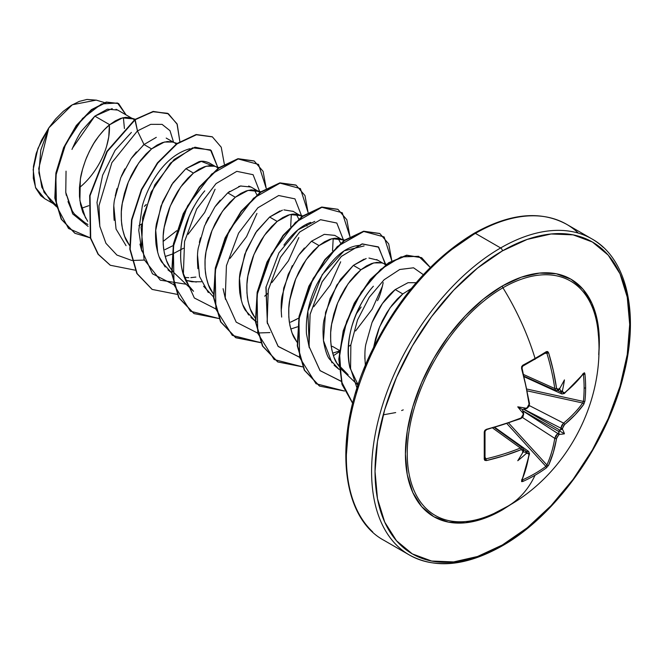 <?xml version="1.0" encoding="UTF-8"?>
<svg xmlns="http://www.w3.org/2000/svg" width="663" height="663" viewBox="0 0 663 663"><rect width="100%" height="100%" fill="white"/><g stroke="black" fill="none" stroke-linecap="round" stroke-linejoin="round"><path stroke-width="0.99" d="M558.793 389.728L559.572 388.825A182.093 95.571 175.8 0 1 558.652 389.504L556.539 388.286A181.911 107.737 -121.3 0 0 548.616 352.824L546.387 351.614L547.688 351.556L548.616 352.824L553.332 370.725L556.539 388.286L557.301 389.678L558.652 389.504A182.093 95.571 -4.2 0 0 559.572 388.825A134.879 22.791 -57.8 0 0 564.437 379.899A134.879 132.84 -47.6 0 1 562.464 390.49A182.093 113.895 55.5 0 1 562.614 391.783L563.285 393.126L564.528 392.902L575.094 383.289L583.763 373.12L584.493 372.805L584.915 373.866A182.267 140.713 30.8 0 1 585.636 387.631A182.267 140.713 30.8 0 1 584.915 401.115A182.267 140.713 -149.2 0 0 585.636 387.631A1.218 0.704 180 0 1 584.12 388.037A181.049 139.769 30.8 0 1 583.399 401.43A1.218 0.729 6.2 0 0 584.915 401.115L583.763 404.364L575.094 414.814L563.873 425.298L562.614 428.157A182.093 113.895 55.5 0 1 562.464 429.309A134.879 59.106 -8.2 0 1 564.437 433.784A134.879 59.106 -111.8 0 1 559.572 434.315A182.093 113.895 -175.5 0 1 558.652 435.019L556.804 437.547L553.332 452.506L548.616 465.244L546.387 467.854A182.267 140.713 -150.8 0 1 535.066 475.23A182.499 105.367 60 0 1 507.667 506.3A182.499 105.367 -120 0 0 535.066 475.23A182.267 140.713 -150.8 0 1 522.784 481.487L521.657 481.645L521.566 480.866L526.032 468.269L529.074 454.312L528.651 453.119L527.151 453.202A182.093 113.895 -175.5 0 1 525.958 453.724A134.879 132.84 -72.4 0 1 517.762 460.735A134.879 22.791 -62.2 0 0 523.066 452.058A182.093 95.571 -115.8 0 0 523.19 450.915L522.668 449.663L521.077 449.696L504.27 455.705L486.41 460.57L484.852 460.395L484.247 459.235L484.247 431.986L484.852 430.337L486.41 429.326L504.27 424.179L521.077 417.988L522.668 416.579L523.19 414.549A182.093 95.571 -115.8 0 0 523.066 413.24A134.879 50.943 -109.7 0 1 517.762 406.842A134.879 50.952 -10.3 0 1 525.958 408.234A182.093 95.571 -4.2 0 0 527.151 407.687L528.651 406.22L529.074 404.14L526.032 386.488L521.566 368.446L521.657 366.589L522.784 365.247A182.267 48.449 -18.8 0 0 535.066 358.434A182.267 48.449 -18.8 0 0 546.387 351.614A1.218 0.787 57.8 0 1 546.179 352.617A1.218 0.787 57.8 0 1 545.898 352.708A1.218 0.787 -122.2 0 0 546.179 352.617A1.218 0.787 -122.2 0 0 546.387 351.614A182.267 48.449 161.2 0 1 535.066 358.434A1.218 0.704 60 0 1 534.892 359.421A1.218 0.704 -120 0 0 535.066 358.434A182.499 105.367 -120 0 0 502.935 287.792A135.318 78.126 120 0 0 407.355 448.08A135.318 78.126 120 0 0 493.628 513.618M598.374 335.279A135.318 78.126 120 0 0 502.935 287.792A2.437 1.409 60 0 1 502.363 285.985A137.125 79.17 -60 0 1 598.73 354.713M502.363 544.978A180.071 103.967 -60 0 1 375.034 471.459A180.071 103.967 -60 0 1 502.363 250.921A2.437 1.409 -120 0 0 500.648 247.945A182.499 105.367 120 0 0 385.012 397.551A182.499 105.367 120 0 0 397.966 546.494A182.499 105.367 -60 0 1 385.012 397.551A182.499 105.367 -60 0 1 500.648 247.945L475.412 233.376A2.437 1.409 -120 0 0 474.194 233.252A2.437 1.409 60 0 1 475.412 233.376A182.499 105.367 120 0 0 359.777 382.982A182.499 105.367 120 0 0 372.722 531.925A182.499 105.367 -60 0 1 359.777 382.982A182.499 105.367 -60 0 1 475.412 233.376L500.648 247.945A182.499 105.367 -60 0 1 603.33 247.415A182.499 105.367 120 0 0 500.648 247.945A2.437 1.409 60 0 1 502.363 250.921A180.071 103.967 -60 0 1 629.693 324.439A180.071 103.967 -60 0 1 502.363 544.978A2.437 1.409 60 0 1 501.858 546.088A2.437 1.409 -120 0 0 502.363 544.978L477.526 556.497L453.641 561.917L431.63 561.039L412.328 553.895L396.499 540.759L384.731 522.129L377.487 498.733L375.034 471.459L377.487 441.367L384.731 409.601L396.499 377.388L412.328 345.97L431.63 316.541L453.641 290.245L477.526 268.092L502.363 250.921L527.209 239.409L551.094 233.981L573.105 234.859L592.399 242.003L608.236 255.147L620.004 273.769L627.248 297.165L629.693 324.439L627.248 354.531L620.004 386.297L608.236 418.51L592.399 449.937L573.105 479.357L551.094 505.654L527.209 527.814L502.363 544.978M416.157 282.711L408.027 282.703L395.231 289.574L402.797 293.941L397.261 299.038L391.916 305.287L386.927 312.53L382.452 320.585L378.664 329.246L375.672 338.304L373.683 347.105L379.534 327.033L389.993 307.889L402.797 293.941L395.231 289.574L382.443 303.505L371.993 322.616L365.86 344.246C364.774 349.194 364.625 356.222 365.396 365.346L365.396 365.346M88.776 205.696L82.892 207.759M66.043 171.153L65.77 192.411L72.01 210.279C73.817 214.05 77.786 218.011 83.911 222.155L87.906 224.459M85.568 218.102L79.883 200.558L80.339 179.474C80.845 174.535 82.883 167.325 86.455 157.827C90.516 148.727 93.997 142.346 96.906 138.683C101.596 132.31 105.865 127.661 109.71 124.727L94.834 116.141L82.229 130.197C79.452 133.727 76.03 140.142 71.977 149.424M156.302 137.34L144.012 144.534L151.578 148.902L146.051 153.998L140.697 160.247L135.708 167.49L131.241 175.546L127.445 184.215L124.462 193.273L122.398 202.497L121.337 211.646L121.346 220.489L122.448 228.81L124.644 236.393L129.55 245.492L127.437 242.277C125.166 239.111 123.268 233.268 121.752 224.732C120.964 215.782 121.114 208.754 122.207 203.649L128.324 182.002L138.774 162.858L151.578 148.902L144.012 144.534L131.183 158.532L120.741 177.667L114.633 199.29C113.572 203.848 113.423 210.875 114.185 220.365M171.419 269.667L169.305 266.451C167.035 263.286 165.137 257.435 163.628 248.907C162.833 239.956 162.982 232.92 164.076 227.815L170.192 206.176L180.651 187.024L193.447 173.076L185.88 168.709L173.084 182.648L162.626 201.792L156.509 223.456C155.407 228.884 155.258 235.92 156.062 244.564C157.545 252.984 159.443 258.835 161.755 262.1L171.634 272.742L167.954 269.874M184.447 277.416L188.789 277.689M196.347 282.057L185.706 280.316L191.905 281.767L201.37 281.75M257.435 190.745L251.012 187.032L240.561 186.005L227.749 192.875L235.315 197.251L229.788 202.348L224.442 208.596L219.445 215.831L214.978 223.887L211.182 232.556L208.199 241.614L206.135 250.838L205.074 259.987L205.082 268.838L206.185 277.159L208.381 284.742L213.287 293.842L211.182 290.626C208.903 287.46 207.005 281.609 205.497 273.081C204.701 264.123 204.859 257.095 205.944 251.99L212.061 230.343L222.519 211.199L235.315 197.251L227.749 192.875L214.936 206.848L204.486 226L198.378 247.639C197.309 252.305 197.16 259.332 197.922 268.706M203.599 286.242L213.503 296.916M282.421 210.179L269.617 217.05L277.184 221.417L271.656 226.522L266.311 232.763L261.313 240.006L256.846 248.061L253.051 256.73L250.067 265.788L248.003 275.012L246.943 284.162L246.951 293.013L248.053 301.334L250.249 308.917L255.156 318.016L253.051 314.792C250.771 311.635 248.874 305.784 247.365 297.248C246.57 288.297 246.727 281.269 247.813 276.164L253.929 254.517L264.388 235.373L277.184 221.417L269.617 217.05L256.821 230.997L246.371 250.133L240.255 271.772C239.152 277.068 239.003 284.104 239.791 292.864C241.324 301.458 243.222 307.309 245.484 310.425L255.379 321.091L250.929 317.494M255.727 321.315L256.83 321.986M297.472 326.826L290.775 329.022L297.472 326.826M344.578 240.105L339.398 238.572L334.931 238.224L329.934 239.285L324.588 241.763L319.06 245.592L331.856 238.721L342.315 239.749L334.74 235.373L324.29 234.354L311.494 241.224L319.06 245.592L313.524 250.689L308.179 256.937L303.182 264.181L298.715 272.236L294.919 280.905L291.935 289.963L289.872 299.187L288.811 308.336L288.819 317.187L289.922 325.508L292.118 333.091L297.024 342.183L294.919 338.967C292.64 335.801 290.75 329.959 289.234 321.422C288.446 312.472 288.596 305.444 289.681 300.339L295.797 278.692L306.256 259.548L319.06 245.592L311.494 241.224L298.69 255.172L288.231 274.333L282.106 295.996C281.037 300.795 280.888 307.823 281.667 317.08M339.34 350.992L332.644 353.188L339.34 350.992M348.133 374.703L336.787 363.142C334.508 359.976 332.619 354.133 331.102 345.597C330.315 336.647 330.464 329.619 331.55 324.505L337.666 302.867L348.125 283.723L360.929 269.766L353.354 265.399L340.55 279.355L330.099 298.499L323.983 320.13C322.898 325.218 322.748 332.238 323.536 341.205C325.127 349.965 327.016 355.816 329.204 358.749L339.116 369.44L334.102 365.272M124.429 128.539L123.384 117.658M132.965 118.884L117.716 110.075L107.431 109.163L94.834 116.141L109.71 124.727L122.514 117.857L132.965 118.884L134.39 119.854M145.073 205.696L146.15 204.652M166.198 138.07L173.689 142.396M177.104 143.415L171.924 141.882L167.449 141.526L162.46 142.595L157.106 145.073L151.578 148.902L164.383 142.031L172.463 142.031M174.833 143.059L176.259 144.028M141.484 224.144L138.932 225.71L141.484 224.144M164.946 249.669L173.109 245.592M215.566 166.57L209.135 162.858C204.817 161.101 201.328 160.761 198.676 161.838L185.88 168.709L193.447 173.076L206.251 166.206L214.323 166.198M216.71 167.233L218.127 168.203M235.315 197.251L248.119 190.372L258.578 191.4L259.995 192.378L256.142 190.356L251.186 189.875L246.197 190.944L240.851 193.414L235.315 197.251M298.756 218.981L296.228 214.141L298.756 218.981M292.88 211.207L301.864 216.552M302.709 215.931L297.53 214.398L293.063 214.05L288.065 215.119L282.72 217.588L277.184 221.417L289.988 214.547L300.447 215.574M296.477 319.367L290.551 322.185L298.715 318.116M340.625 243.147L338.097 238.315M342.315 239.749L343.732 240.719L336.821 223.041L320.544 219.693L299.759 231.967L280.457 257.294L268.3 289.864L267.123 322.044L278.07 346.318L299.245 357.133M339.398 350.387L332.428 346.359L331.276 346.824M377.512 300.662C379.576 296.85 381.474 290.833 383.181 282.612M376.625 259.556L383.04 263.261M366.167 258.52L353.354 265.399L360.929 269.766L373.725 262.896L381.805 262.896M384.184 263.924L385.601 264.893M350.835 345.009L348.282 346.575L350.826 345.009M402.797 293.941L411.201 288.62L402.797 293.941M448.851 251.534L473.689 234.37A2.437 1.409 60 0 1 474.194 233.252C432.003 258.711 397.792 298.126 371.562 351.489C332.793 430.643 338.511 516.262 384.159 540.436L409.394 555.006C435.301 569.086 466.122 566.119 501.858 546.088A2.437 1.409 60 0 1 500.648 545.972A182.499 105.367 -60 0 1 397.966 546.494M578.095 232.846A182.499 105.367 120 0 0 475.412 233.376A182.499 105.367 -60 0 1 578.095 232.846M104.398 102.558L96.218 100.113L72.342 104.754L48.805 127.893L38.711 168.617L41.819 187.264L50.653 201.204L56.314 206.541M55.999 205.207L44.048 192.353L38.877 172.877L40.791 150.095L48.805 127.893L37.915 148.479L33.15 169.637L35.487 187.472L44.628 198.643L53.164 203.566M117.815 110.133L116 109.279M112.221 108.575L94.834 116.141L72.516 148.089M65.77 192.411L72.681 213.9L88.104 226.423L72.681 213.9L65.77 192.411L66.317 195.37M144.377 206.359L146.191 204.511M142.926 145.437L144.012 144.534L137.465 130.901L111.898 162.617L98.961 205.795L99.815 226.323L105.947 243.313L116.912 255.064L131.771 260.443L116.912 255.064L105.947 243.313L99.815 226.323L98.961 205.795L111.898 162.617L137.465 130.901L150.766 124.337L162.07 124.362L170.01 130.686L173.607 142.346L170.01 130.686L162.07 124.362L150.766 124.337L137.465 130.901L135.177 119.73L152.904 111.732L167.557 113.298L177.013 123.815L179.847 141.542L177.236 124.354L168.452 113.787L153.509 111.624L134.829 119.531L153.161 111.425L168.278 113.688M90.334 237.893L68.521 228.453L56.463 205.92L55.858 175.504L65.678 144.07L82.543 118.462L101.555 103.934L117.492 102.997L126.061 114.898L118.611 103.569L106.627 102.251L91.767 109.851L76.635 125.688L63.971 147.816L56.239 173.209L55.17 198.278L61.543 219.362L74.985 233.31L90.334 237.893M74.811 233.21L61.195 219.163L54.822 198.08L55.891 173.01L63.623 147.609L76.278 125.489L91.411 109.644L106.279 102.052L118.428 103.469M118.611 103.569L106.287 102.052L91.419 109.644L76.286 125.481L63.623 147.609L55.891 173.01L54.822 198.08L61.195 219.163L74.985 233.31M168.452 113.787L153.17 111.417L134.829 119.531L106.892 151.355L89.696 195.544L90.359 237.959L97.991 254.12L110.157 265.167L98.099 254.269L90.408 238.133L89.662 195.684L106.851 151.421L134.829 119.531L137.465 130.901L144.012 144.534M135.244 119.249L130.047 117.707L125.58 117.359L120.591 118.42L115.238 120.898L109.71 124.727L104.182 129.824L98.828 136.072L93.839 143.316L89.372 151.371L85.577 160.04L82.593 169.098L80.521 178.322L79.469 187.472L79.469 196.323L80.571 204.643L82.776 212.226L87.682 221.318M165.17 256.498L172.513 254.037L183.353 248.318M218.972 167.59L213.793 166.048L209.317 165.7L204.328 166.769L198.983 169.247L193.447 173.076L187.919 178.173L182.574 184.422L177.576 191.665L173.109 199.72L169.314 208.381L166.33 217.447L164.267 226.663L163.206 235.821L163.214 244.664L164.316 252.984L166.512 260.567L169.769 267.222L174.046 272.791L193.53 291.264L188.764 285.645C175.38 267.131 179.424 230.832 194.93 204.917M307.035 226.075L306.571 224.16M386.446 264.28L381.266 262.747L376.799 262.391L371.802 263.46L366.457 265.938L360.929 269.766L355.393 274.863L350.047 281.112L345.058 288.355L340.583 296.411L336.787 305.079L333.804 314.138L331.74 323.362L330.68 332.511L330.688 341.354L331.79 349.674L333.986 357.258L337.252 363.912L341.52 369.482L358.02 385.137M358.119 384.847L349.907 367.741C341.992 325.185 367.277 292.806 373.385 286.217C364.609 295.855 357.572 308.809 352.26 325.069C347.685 340.459 346.898 354.688 349.907 367.741L358.119 384.855M309.281 347.818L307.872 311.146L322.21 274.648L344.155 250.821L364.086 245.932M267.413 323.635L265.913 287.46L278.891 252.885L297.969 229.821L314.784 221.392M333.199 238.44L332.544 250.664M225.544 299.485L223.075 288.678L225.544 299.461M291.33 214.265L290.676 226.489L291.33 214.265M139.959 244.125L141.799 251.103L138.758 230.392L142.238 206.558C141.393 208.513 153.601 159.485 189.411 148.835L190.107 148.744M176.764 230.716L163.081 241.456L176.756 230.716M357.042 388.145L350.578 368.553L350.86 344.801L357.506 319.98L369.241 297.314L384.117 279.745L399.714 269.501L413.546 267.794L423.359 274.673L413.546 267.794L399.714 269.501L384.117 279.745L369.241 297.314L357.506 319.98L350.86 344.801L350.578 368.553L357.042 388.145M341.42 381.341L320.113 370.683L309.041 346.484L310.11 314.287L322.226 281.651L341.528 256.233L362.354 243.885L378.672 247.2L385.576 264.869M382.559 285.935L372.158 309.182L355.583 330.961M299.552 357.166L278.245 346.517L267.172 322.309L268.242 290.121L280.358 257.484L299.659 232.058L320.486 219.71L336.804 223.025L343.707 240.702M340.683 261.794L330.29 285.007L313.74 306.77M269.899 332.577L257.683 333M257.377 332.959L236.202 322.143L225.254 297.869L226.431 265.689L238.589 233.127L257.89 207.792L278.675 195.519L294.952 198.867L301.839 216.528L294.952 198.867L278.675 195.519L257.89 207.792L238.589 233.127L226.431 265.689L225.254 297.869L236.202 322.143L257.377 332.959M298.822 237.586L288.422 260.832L271.838 282.62M215.508 308.784L194.325 297.977L183.386 273.695L184.554 241.514L196.72 208.953L216.014 183.626L236.807 171.344L253.084 174.701L259.971 192.353L253.084 174.701L236.807 171.344L216.014 183.626L196.72 208.953L184.554 241.514L183.386 273.695L194.325 297.977L215.508 308.784M256.946 213.453L246.545 236.666L229.995 258.421M186.162 284.236L160.289 280.176L144.086 259.49L141.078 227.368L151.114 192.179L170.399 163.164L192.577 147.832L210.469 149.888L218.094 168.178L211.215 150.518L194.939 147.178L174.145 159.452L154.852 184.778L142.686 217.34L141.517 249.52L152.465 273.794L173.64 284.618M215.085 189.245L204.685 212.491L188.101 234.271M144.236 260.07L132.078 260.476M266.195 188.284L258.52 164.407L238.15 158.954L211.712 174.013L187.538 205.961L173.333 246.503L174.021 284.949L190.405 311.196L218.914 318.522L194.077 313.616L179.027 297.803L172.032 273.479L173.781 244.108L183.585 213.934L199.571 187.322L218.906 168.087L238.232 158.938L254.227 161.034L263.103 171.377L266.195 188.284M264.703 296.17L267.587 293.552M308.063 212.45L300.397 188.582L280.018 183.129L253.581 198.187L229.406 230.136L215.202 270.678L215.889 309.124L232.274 335.37L260.783 342.688L235.92 337.774L220.878 321.953L213.9 297.612L215.657 268.233L225.478 238.067L241.473 211.464L260.799 192.245L280.134 183.112L296.121 185.217L304.972 195.568L308.063 212.45M349.931 236.625L342.265 212.757L321.886 207.304L295.449 222.362L271.275 254.302L257.07 294.844L257.758 333.298L274.142 359.537L302.651 366.871L277.822 361.965L262.763 346.152L255.777 321.828L257.517 292.449L267.33 262.275L283.316 235.663L302.643 216.436L321.978 207.287L337.973 209.375L346.84 219.726L349.931 236.625M333.414 355.691L339.257 351.813L333.414 355.691M391.8 260.799L384.134 236.923L363.755 231.478L337.318 246.528L313.143 278.485L298.938 319.027L299.626 357.465L316.011 383.72L344.52 391.037L319.657 386.123L304.615 370.294L297.637 345.962L299.394 316.582L309.215 286.416L325.201 259.805L344.536 240.594L363.863 231.453L379.849 233.558L388.709 243.909L391.8 260.799M430.312 267.479L418.668 256.316L400.991 256.913L380.603 269.427L361.294 292.076L346.658 321.414L339.522 352.907L341.495 381.656L352.716 403.22L342.207 384.167L339.166 358.948L343.658 330.738L354.78 303.099L370.708 279.521L389.007 262.954L406.908 255.421L421.709 257.725L430.312 267.479M212.21 136.769L196.049 134.564L176.714 143.697L157.38 162.916L141.393 189.519L131.564 219.693L129.815 249.064L136.785 273.405L152.009 289.333L136.86 273.546L129.824 249.172L131.564 219.718L141.418 189.461L157.471 162.8L176.864 143.589L196.231 134.523L212.21 136.769M254.227 161.034L237.884 158.739L218.558 167.888L199.223 187.115L183.237 213.726L173.433 243.901L171.684 273.272L178.678 297.604L194.077 313.616M235.746 337.674L220.597 321.886L213.561 297.513L215.301 268.067L225.155 237.81L241.208 211.149L260.6 191.93L279.968 182.872L295.764 185.018L279.778 182.905L260.451 192.038L241.117 211.257L225.13 237.86L215.309 268.034L213.552 297.414L220.522 321.754L235.572 337.575L260.683 342.464M337.798 209.276L321.63 207.08L302.295 216.229L282.968 235.464L266.982 262.076L257.169 292.25L255.429 321.621L262.415 345.953L277.648 361.865L262.49 346.086L255.437 321.729L257.161 292.284L267.007 262.026L283.051 235.357L302.444 216.121L321.812 207.047L337.798 209.276M379.849 233.558L363.515 231.254L344.188 240.387L324.853 259.606L308.867 286.209L299.046 316.384L297.289 345.755L304.267 370.095L319.309 385.924L304.342 370.227L297.297 345.862L299.038 316.408L308.892 286.159L324.945 259.498L344.337 240.279L363.705 231.221L379.675 233.459M421.535 257.625L406.51 255.222L388.551 262.821L370.211 279.488L354.274 303.19L343.202 330.936L338.801 359.205L341.992 384.407L352.675 403.353L341.984 384.366L338.801 359.114L343.243 330.787L354.374 303.008L370.368 279.305L388.75 262.689L406.717 255.189L421.535 257.625M177.046 294.347L152.183 289.433L137.142 273.612L130.163 249.271L131.92 219.892L141.741 189.717L157.728 163.115L177.062 143.896L196.397 134.763L212.384 136.876L221.235 147.219L224.326 164.109M135.177 270.173L110.331 265.266L98.339 254.319L90.707 238.158L90.044 195.742L107.24 151.562L135.177 119.73M403.253 409.875L401.621 410.538M395.678 412.577L383.231 414.839M193.903 313.516L178.753 297.737L171.7 273.38L173.424 243.934L183.261 213.677L199.306 187.007L218.707 167.78L238.075 158.697L254.053 160.935M131.382 132.426L115.097 150.335L102.624 175.198L97.005 202.43L99.947 226.995M204.776 190.845C198.975 197.533 193.753 206.094 189.104 216.528L182.159 239.169C178.778 258.015 180.982 273.504 188.764 285.645M310.756 222.395C301.648 225.561 292.706 233.119 283.93 245.086M266.078 286.573L267.421 323.677M356.246 313.997L361.136 307.002M360.564 245.335C345.282 245.84 330.754 258.777 316.964 284.137C309.008 300.331 305.51 316.906 306.48 333.87L309.281 347.802M126.053 245.666L116.05 229.058L113.837 206.301M115.238 195.917L116.961 188.665M121.404 176.076L124.835 168.908M131.622 157.91L136.387 151.918M385.526 264.007L378.291 246.86L361.865 244.001L341.13 256.598L322.027 282.032L310.069 314.502L309.041 346.484L320.014 370.576L341.113 381.308M364.89 358.99L364.865 355.277M371.993 322.616C378.192 308.129 385.932 297.115 395.231 289.574M331.972 362.827L323.453 340.583L325.558 312.364L336.821 285.073L353.354 265.399L364.086 259.142M368.968 258.048L377.504 260.12M281.17 311.129L283.714 288.074L292.275 265.656M299.668 253.83L304.383 248.028M248.633 314.983L242.708 304.624M241.34 300.472L239.476 278.319L244.738 254.368L255.628 232.721L269.617 217.05L279.977 210.933M283.897 209.873L293.179 211.389M208.306 292.557L199.522 276.488L197.533 255.214M199.356 242.409L200.475 237.835M205.638 223.307L208.48 217.423M215.732 205.745L220.249 200.118M227.749 192.875L229.68 191.4M238.647 186.568L241.001 185.905M248.658 186.013L250.987 187.024M254.36 189.966L256.888 194.806M195.867 277.076L190.853 277.64M165.17 266.965L159.261 257.012M157.711 252.52L155.714 230.326L160.918 206.259L171.825 184.471L185.88 168.709L201.287 161.374L212.491 165.791M424.958 273.695L402.947 299.983L383.653 329.412L367.816 360.829L356.056 393.043M348.804 424.809L346.359 454.909M96.367 100.163L87.002 99.442L79.228 101.414L71.165 105.467L63.2 111.401L55.617 119L48.805 127.893L41.462 140.299L36.225 153.435L33.448 166.388L33.307 178.239L35.794 188.201L40.725 195.651L44.869 198.776M109.378 125L108.757 136.893L106.635 146.191M67.991 201.56L70.593 207.751M74.985 214.514L84.98 222.743M79.452 187.621A52.709 30.432 120 0 0 109.37 125M598.73 354.73L599.327 341.967L597.462 321.207L591.943 303.389L582.984 289.201L570.926 279.198L556.232 273.753L539.475 273.09L521.284 277.217L502.363 285.985L483.451 299.063L465.26 315.936L448.495 335.959L433.801 358.368L421.743 382.294L412.784 406.825L407.264 431.016L405.408 453.931L407.264 474.7L412.784 492.518L421.743 506.698L433.801 516.701L448.495 522.146L465.26 522.809L483.451 518.681L502.363 509.913L513.112 503.018M502.363 509.913A137.125 79.17 -60 0 1 405.408 453.931A137.125 79.17 -60 0 1 502.363 285.985A2.437 1.409 -120 0 0 502.935 287.792A135.318 78.126 120 0 0 407.472 445.834A135.318 78.126 120 0 0 489.874 515.267M598.125 332.146A135.318 78.126 120 0 0 502.935 287.792A182.499 105.367 60 0 1 535.066 358.434A182.267 48.449 161.2 0 1 522.784 365.247A1.218 0.613 62 0 1 522.651 366.2A1.218 0.613 -118 0 0 522.784 365.247L521.566 368.446A181.911 102.243 61.3 0 1 529.074 404.14A1.218 0.572 -7.6 0 0 529.53 403.61A1.218 0.572 172.4 0 1 529.074 404.14L527.151 407.687A1.218 0.605 65.2 0 1 526.928 408.391A1.218 0.605 -114.8 0 0 527.151 407.687A182.093 95.571 175.8 0 1 525.958 408.234L526.389 408.632L523.53 409.179L559.978 430.221L560.683 429.525A180.883 113.141 -124.5 0 0 560.857 428.165L523.737 409.154L560.857 428.165L561.768 425.381L563.567 423.118A180.692 107.016 1.3 0 0 582.669 403.005L527.483 390.913L582.669 403.005A1.218 0.912 35.6 0 1 583.763 404.364L584.915 401.115A1.218 0.729 -173.8 0 1 583.399 401.43A181.049 139.769 -149.2 0 0 584.12 388.037A181.049 139.769 -149.2 0 0 583.399 374.355L583.399 374.355A1.218 0.671 -6 0 0 584.915 373.866L583.763 373.12A181.911 102.235 178.7 0 1 564.528 392.902L562.614 391.783A1.218 0.622 173.8 0 1 560.857 392.032A180.883 113.141 -124.5 0 0 560.683 390.507L559.075 388.319L560.683 390.507A180.883 113.141 55.5 0 1 560.857 392.032L557.699 390.598L560.857 392.032L561.868 393.971L560.857 392.032A1.218 0.622 -6.2 0 0 562.614 391.783A182.093 113.895 -124.5 0 0 562.464 390.49L561.619 391.477L560.683 390.507L561.619 391.477L562.464 390.49A134.879 132.84 -47.6 0 0 564.437 379.899A134.879 22.791 -57.8 0 1 559.572 388.825L559.224 389.421M507.667 506.3A182.499 105.367 60 0 1 502.935 508.77M523.836 374.628L554.765 388.526A180.692 107.016 -121.3 0 0 546.9 353.304L545.077 353.304L546.9 353.304A180.692 107.016 58.7 0 1 554.765 388.526L523.836 374.628M523.463 412.643L522.386 409.51L523.629 413.422L523.066 413.24A182.093 95.571 64.2 0 1 523.19 414.549A1.218 0.605 -5.2 0 0 523.687 414.002A1.218 0.605 174.8 0 1 523.19 414.549L521.077 417.988A1.218 0.572 67.6 0 1 520.853 418.643A1.218 0.572 -112.4 0 0 521.077 417.988A181.911 102.235 178.7 0 1 486.41 429.326L484.247 431.986A1.218 0.613 -2 0 0 485.009 431.389A1.218 0.613 -2 0 0 484.943 431.199M486.402 429.682A180.692 101.555 178.7 0 1 485.971 429.79A180.692 101.555 -1.3 0 0 486.402 429.682M485.009 431.389A1.218 0.613 178 0 1 484.247 431.986A182.267 48.449 78.8 0 1 484.247 459.235L486.41 460.57L485.059 457.263L485.971 458.837A180.692 107.016 1.3 0 0 520.405 448.039L492.899 428.207L520.405 448.039L522.792 448.08L494.573 427.734M495.12 427.577L528.676 451.47L526.488 451.561A180.883 113.133 -175.5 0 1 525.079 452.174L522.386 451.876L525.079 452.174A180.883 113.133 4.5 0 0 526.488 451.561L523.662 449.547L526.488 451.561L528.701 451.495M546.486 465.708L545.898 466.387A181.049 139.769 -150.8 0 1 522.444 479.921L522.444 479.921A181.049 139.769 29.2 0 0 545.898 466.387L507.087 423.823L545.898 466.387A1.218 0.729 53.8 0 1 546.387 467.854L548.616 465.244A181.911 107.737 -121.3 0 0 556.539 438.458L558.652 435.019A182.093 113.895 4.5 0 0 559.572 434.315L558.868 433.751L559.116 431.704L522.676 410.67L559.116 431.704L559.075 430.693L558.868 432.666A180.883 113.133 -175.5 0 1 557.774 433.494A180.883 113.133 4.5 0 0 558.868 432.666L558.868 433.751L559.572 434.315A134.879 59.106 -111.8 0 0 564.437 433.784L559.075 430.693L559.978 430.221L559.075 430.693L564.437 433.784A134.879 59.106 -8.2 0 0 562.464 429.309A182.093 113.895 -124.5 0 0 562.614 428.157L564.528 424.61A181.911 107.737 1.3 0 0 583.763 404.364A1.218 0.912 -144.4 0 0 582.669 403.005A180.692 107.016 -178.7 0 1 563.567 423.118L529.331 405.582L563.567 423.118A1.218 0.804 50.6 0 1 564.528 424.61A1.218 0.804 -129.4 0 0 563.567 423.118L560.857 428.165A1.218 0.779 7 0 0 562.614 428.157A1.218 0.779 -173 0 1 560.857 428.165A180.883 113.141 55.5 0 1 560.683 429.525L562.216 429.052L559.978 430.221L523.53 409.179L522.386 409.51L525.676 408.872M546.9 464.97L508.828 423.218L546.9 464.97A180.692 107.016 -121.3 0 0 554.765 438.367L522.452 417.483L554.765 438.367L555.818 435.682L557.774 433.494L522.751 410.861L557.774 433.494A1.218 0.779 53 0 1 558.652 435.019A1.218 0.779 -127 0 0 557.774 433.494L554.765 438.367A1.218 0.804 9.4 0 0 556.539 438.458A1.218 0.804 -170.6 0 1 554.765 438.367A180.692 107.016 58.7 0 1 546.9 464.97A1.218 0.912 24.4 0 0 548.616 465.244A1.218 0.912 -155.6 0 1 546.9 464.97L545.898 466.387A1.218 0.729 -126.2 0 1 546.387 467.854A182.267 140.713 29.2 0 1 535.066 475.23A182.267 140.713 29.2 0 1 522.784 481.487A1.218 0.671 -114 0 0 522.444 479.921L521.839 479.946M527.135 389.098L583.399 401.43L582.669 403.005L583.399 401.43L527.135 389.098M583.109 373.816L583.399 374.355A181.049 139.769 30.8 0 1 584.12 388.037A1.218 0.704 0 0 0 585.636 387.631A182.267 140.713 -149.2 0 0 584.915 373.866A1.218 0.671 174 0 1 583.399 374.355L582.669 373.957L583.399 374.355M546.486 352.675L546.9 353.304L548.616 352.824L546.9 353.304L545.898 352.708M558.868 389.877L558.412 390.209A1.218 0.787 -125.9 0 0 558.652 389.504A1.218 0.787 54.1 0 1 558.42 390.209L555.95 390.557L554.765 388.526L555.95 390.557L524.267 376.311M561.901 393.988L524.4 376.866M561.868 393.971L564.312 393.549A1.218 0.812 -129 0 0 564.528 392.902A1.218 0.812 51 0 1 564.304 393.549L583.647 373.65M583.622 373.683A1.218 0.92 -143.6 0 0 583.763 373.12A1.218 0.92 36.4 0 1 583.622 373.683M556.539 388.286A1.218 0.58 172 0 1 554.765 388.526A1.218 0.58 -8 0 0 556.539 388.286M546.196 352.6L522.643 366.208L522.03 367.982C521.839 368.305 522.112 365.678 522.03 367.982L529.53 403.61L529.008 406.336L526.969 408.367M529.207 403.286A1.218 0.572 172.4 0 1 529.53 403.61L529.091 404.331M526.488 408.325A1.218 0.605 -114.8 0 0 526.928 408.391L528.527 406.436M522.444 479.921L521.74 479.498L522.444 479.921A1.218 0.671 66 0 1 522.784 481.487L521.566 480.866A1.218 0.92 23.6 0 0 521.98 480.451A1.218 0.92 -156.4 0 1 521.566 480.866A181.911 102.243 61.3 0 0 529.074 454.312A1.218 0.812 9 0 0 529.522 453.79A1.218 0.812 -171 0 1 529.074 454.312L527.151 453.202A1.218 0.622 -113.8 0 0 526.488 451.561A1.218 0.622 66.2 0 1 527.151 453.202A182.093 113.895 4.5 0 1 525.958 453.724A134.879 132.84 -72.4 0 1 517.762 460.735A134.879 22.791 -62.2 0 0 523.066 452.058L523.687 450.359A1.218 0.787 -174.1 0 1 523.19 450.915A182.093 95.571 64.2 0 1 523.066 452.058L523.629 450.915M520.405 418.527A1.218 0.572 -112.4 0 0 520.853 418.643M485.971 429.79L520.845 418.643L522.958 416.82L523.687 413.994L522.792 416.356M525.079 452.174L526.397 452.514L525.958 453.724L526.397 452.514L525.079 452.174M484.247 459.235A1.218 0.787 2.2 0 0 485.009 458.556A1.218 0.787 2.2 0 0 484.943 458.274A1.218 0.787 -177.8 0 1 485.009 458.556A1.218 0.787 -177.8 0 1 484.247 459.235M485.971 458.837L486.41 460.57A181.911 107.737 1.3 0 0 521.077 449.696A1.218 0.58 -112 0 0 520.405 448.039A180.692 107.016 -178.7 0 1 485.971 458.837L484.943 458.274M522.751 448.055L520.405 448.039A1.218 0.58 68 0 1 521.077 449.696L523.19 450.915A1.218 0.787 5.9 0 0 523.687 450.359L522.751 448.055M523.629 413.422L523.066 413.24A134.879 50.943 -109.7 0 1 517.762 406.842L522.386 409.51L517.762 406.842A134.879 50.952 -10.3 0 1 525.958 408.234L526.389 408.632M494.233 513.328L507.593 506.333C567.545 473.067 605.046 401.032 598.225 333.216M474.194 233.252C509.93 213.229 540.751 210.254 566.658 224.334L591.893 238.904C626.825 258.172 639.687 313.466 623.502 375.498C606.869 444.094 555.437 516.071 501.858 546.088M256.142 190.356L260.841 191.764M529.066 404.969L529.53 403.61M526.289 408.69L526.919 408.4M523.629 413.306L523.687 413.994M521.963 480.493L529.522 453.799L528.676 451.47M521.864 417.508L520.845 418.643M485.018 458.605L485.009 431.381L486.244 429.964"/></g></svg>
